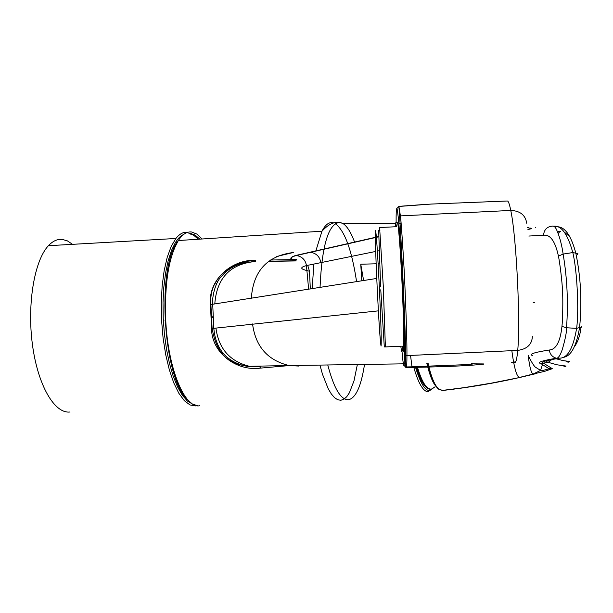 <?xml version="1.0" encoding="UTF-8"?>
<svg xmlns="http://www.w3.org/2000/svg" width="613" height="613" viewBox="0 0 613 613"><rect width="100%" height="100%" fill="white"/><g stroke="black" fill="none" stroke-linecap="round" stroke-linejoin="round"><path stroke-width="0.92" d="M415.545 367.356C420.549 383.753 425.391 391.423 430.058 390.374L434.272 387.332M416.273 367.348C418.963 376.359 421.821 382.512 424.847 385.815M289.275 365.57L260.617 368.106C236.434 371.616 211.247 352.605 211.539 328.07L210.451 304.6C207.861 280.425 231.178 259.391 255.544 260.295M184.076 234.135L180.904 236.005L178.46 238.327L175.563 242.235L177.134 242.135C156.177 270.754 163.763 380.558 187.915 400.013M217.309 282.555L216.864 280.417M199.853 239.131L195.21 235.139L190.474 233.384M216.228 284.731L215.745 282.309M198.328 239.231L193.67 235.239L188.927 233.492M270.318 260.027L292.424 259.613M292.899 259.606L296.776 259.529M307.718 265.314L309.473 271.26L310.331 288.976M260.617 368.106L259.697 366.789M258.625 366.858L247.606 366.436C225.377 362.237 215.431 347.533 213.822 328.315L212.696 304.056C211.906 297.611 215.132 282.432 221.454 276.417C227.791 268.961 236.212 264.272 246.732 262.341M309.473 271.26L305.098 270.065C300.217 268.647 300.669 267.153 306.446 265.582L308.638 289.244M295.995 260.931L296.309 260.931C295.129 260.471 285.919 258.211 296.378 255.537C302.063 256.487 305.427 259.835 306.446 265.582L375.7 251.445M268.448 261.399L295.887 260.931C289.267 259.353 289.16 257.544 295.573 255.506L296.378 255.537M378.374 310.86L213.822 328.315L211.539 328.07M210.451 304.6L376.75 278.448M402.044 274.394L402.779 274.256M252.556 323.948C255.506 346.483 267.674 360.352 289.052 365.532L298.7 366.061M276.233 256.594L293.313 252.51C267.168 255.805 253.177 271.061 251.345 298.286M400.511 247.146L401.3 245.598M375.348 237.331L295.573 255.506M377.378 251.108L379.156 250.74M400.465 246.403L400.933 246.303M401.745 231.323L399.469 231.844M378.765 236.557L376.382 237.093M515.663 361.77L511.694 362.559C514.115 361.31 516.154 367.861 517.717 350.398L406.948 355.601C406.917 363.103 406.687 367.057 406.25 367.455L412.549 367.402C443.138 366.804 464.853 365.915 477.696 364.727C484.339 364.168 485.772 363.9 481.994 363.923L473.665 363.838M398.779 206.343L425.437 204.405M412.549 367.402L411.974 366.766L410.541 355.433M507.104 201.064C508.208 200.551 509.426 203.677 510.759 210.443C520.138 210.834 525.456 215.094 526.72 223.209M396.113 222.787C396.067 213.393 396.289 208.665 396.772 208.596L398.887 206.451L400.427 215.891L510.759 210.443C516.338 235.737 520.613 321.557 517.717 350.398C527.019 349.126 531.908 344.521 532.375 336.583M396.772 208.596C397.393 210.451 397.186 207.7 398.289 217.929C400.933 242.71 404.81 325.886 404.618 353.831L404.074 365.402L405.913 367.432M405.89 367.379L405.883 366.957M398.289 217.929L399.561 216.098L400.427 215.891C401.193 220.45 404.128 266.157 404.848 284.493C406.312 317.841 407.017 341.541 406.948 355.601L405.745 355.364L405.791 367.409M402.94 350.582C404.81 358.467 403.231 306.347 402.113 285.114C401.285 266.057 398.864 225.017 397.462 222.718L397.331 222.726M401.975 351.188C402.871 361.578 403.569 366.321 404.074 365.402M395.201 226.772L395.722 222.803L396.496 226.71L379.608 227.538L383.278 286.026L385.385 346.943L402.297 346.146C402.189 351.149 401.906 352.651 401.446 350.659L400.795 346.215M380.604 286.279L378.681 230.557L379.891 230.496M377.279 289.788C375.7 255.866 375.102 236.043 375.478 230.319C376.229 231.883 377.508 250.579 379.317 286.409C380.979 322.507 381.562 342.383 381.064 346.038C380.229 342.299 378.972 323.549 377.279 289.788M426.855 363.486C429.744 375.501 432.939 383.286 436.441 386.841M428.112 363.471C431.429 378.045 435.23 386.734 439.513 389.546L443.084 390.435C469.236 387.447 494.768 383.14 519.671 377.508L491.741 383.079L464.256 387.615L442.425 390.412L439.153 389.531C434.923 386.703 431.131 378.014 427.774 363.471M542.329 364.988L540.551 370.413L533.118 374.053L519.41 377.47C516.621 376.574 514.1 367.639 511.84 350.674M541.563 361.325L541.631 361.716L541.064 361.501M527.571 227.645L531.471 228.611L530.751 228.021M528.827 236.043L543.524 235.246C550.244 234.273 555.209 241.238 558.435 256.127C559.799 262.425 562.328 282.723 562.496 291.052C563.155 299.389 562.696 319.748 561.96 326.415C560.274 341.748 556.045 349.609 549.263 350.008C533.892 352.414 528.398 354.306 532.774 355.693M553.754 226.251C561.362 225.308 567.715 234.082 572.803 252.564C577.094 269.912 579.139 310.362 576.618 328.376C573.255 348.069 567.692 357.992 559.914 358.145L556.366 358.191C552.359 357.08 549.991 354.352 549.263 350.008M558.88 358.321C544.819 360.605 539.777 362.275 543.762 363.34L552.29 368.681L544.957 371.24L533.118 374.053C531.164 373.133 529.525 366.865 528.199 355.233L528.199 355.233C527.755 354.927 533.471 366.16 535.578 367.264L541.164 370.804C546.811 369.547 549.355 368.804 548.788 368.566L540.735 363.501C536.536 362.528 541.746 360.758 556.374 358.191C558.144 358.475 560.09 355.67 562.198 349.793C565.293 339.227 566.734 331.878 566.527 327.756L561.96 326.415M535.854 373.669L519.671 377.508M528.567 227.553L527.939 227.477M554.65 226.833L556.366 226.764M557.386 226.741C565.025 226.917 571.178 235.729 575.837 253.184L572.803 252.564L563.132 254.073L558.435 256.127M577.523 254.472L577.852 253.514L575.837 253.184C580.871 277.635 582.12 302.416 579.576 327.526L576.618 328.376L566.527 327.756C568.351 302.922 567.217 278.363 563.132 254.073C562.267 247.775 560.221 238.166 557.37 231.722C555.922 227.477 554.152 225.63 552.045 226.174C546.926 226.726 544.083 229.752 543.524 235.246M581.139 326.338L581.561 327.12L579.576 327.526C576.297 346.751 570.749 356.705 562.926 357.41M550.413 359.869C546.451 360.904 545.723 361.724 548.229 362.344L557.071 364.812L566.075 366.068L565.201 366.52L562.711 365.731M558.045 233.331C559.845 232.909 559.608 232.35 557.332 231.645L560.558 231.545M564.335 232.143L570.113 236.978M581.032 327.342C580.059 335.38 577.975 341.663 574.795 346.199M556.183 358.797L562.949 360.567L569.462 361.501L568.136 362.275L565.822 361.08M175.563 242.235L171.525 250.349L168.138 260.801L165.533 273.26L163.801 287.321L163.02 302.5L163.219 318.27L164.399 334.077L166.514 349.341L169.487 363.54L173.195 376.175L177.517 386.834L182.283 395.186L187.325 400.979L192.482 404.082M70.035 411.982C54.557 414.043 37.776 385.202 32.443 344.667C26.995 304.209 34.328 260.586 48.412 245.698C52.779 241.039 57.4 238.94 62.258 239.399L67.453 240.901L72.549 244.334M385.385 346.943L384.305 346.935L380.773 289.788M428.87 391.784C423.537 392.289 418.449 383.937 413.614 366.72M417.491 367.325C421.974 382.313 426.64 389.561 431.475 389.086L435.008 386.857M320.04 287.436C321.978 244.518 328.691 222.841 340.177 222.404L343.403 223.814C347.395 226.695 351.119 232.779 354.575 242.058M364.513 364.421C361.187 386.083 355.915 397.852 348.674 399.722C340.958 400.243 333.993 388.657 327.771 364.973M357.364 364.528L353.992 380.888L349.402 392.772L346.72 396.741L343.847 399.262L340.82 400.281L337.686 399.745L334.514 397.645L331.342 393.983L328.246 388.803L322.476 374.236L319.932 365.087M199.715 405.752C184.513 409.017 167.571 367.585 165.671 318.714C164.583 282.968 168.805 256.908 178.329 240.534C182.429 234.273 186.865 231.43 191.654 232.005L196.949 234.112L202.121 238.986M222.626 352.46L222.488 353.893M376.137 263.789L360.75 264.226L363.616 280.532M196.758 237.629L198.175 239.246M219.17 347.425L219.017 349.525M312.209 288.677L313.833 264.057M315.864 250.878L321.971 231.201C325.511 224.35 329.403 221.584 333.648 222.902M335.219 223.599C344.629 230.473 351.755 249.82 356.582 281.643M211.079 316.316L213.339 316.162M260.196 366.743L249.529 366.313C229.844 361.425 218.642 348.651 215.922 327.993M214.795 303.826C216.757 278.003 230.243 263.897 255.246 261.498M309.672 252.28L310.462 252.311C316.3 253.192 319.764 256.632 320.837 262.632M403.484 306.944L404.212 306.914M404.618 353.831L405.745 355.364C405.4 326.499 401.423 241.836 399.561 216.098L398.887 206.451L431.2 204.06L507.058 201.018M535.295 227.484L535.793 227.461M551.7 359.624L548.229 362.344L540.735 363.501M551.754 368.352L548.796 368.566M534.429 302.416L533.218 302.485M195.693 405.921L190.022 404.963L184.321 400.695L178.812 393.224L173.732 382.773L169.295 369.716L165.686 354.559L163.073 337.916L161.579 320.476L161.257 302.975L162.131 286.164L164.146 270.739L167.211 257.33L171.188 246.449L175.885 238.48C179.571 233.829 183.494 231.76 187.647 232.258M433.743 387.669L431.514 389.063M431.406 389.094C426.357 390.297 421.476 383.041 416.771 367.34M197.7 405.791L192.267 403.952L186.873 399.124L181.709 391.408L176.965 381.025L172.835 368.336L169.479 353.762L167.027 337.863L165.594 321.235L165.226 304.515L165.947 288.348L167.709 273.36L170.445 260.088L174.038 249.024L178.329 240.534L321.971 231.201C329.579 222.894 336.729 220.427 343.403 223.814L395.423 223.439M379.631 263.69L378.137 263.728M401.117 223.4L398.795 223.416M197.524 238.38L198.26 239.239M252.227 261.261C249.69 259.161 208.029 267.72 210.895 304.546L212.083 328.078C215.102 346.506 222.488 358.023 234.22 362.643C235.415 363.655 239.936 364.934 247.782 366.467M295.397 260.778L268.663 261.23M255.529 261.445L255.016 261.452M405.17 363.815L404.365 363.823M403.377 363.838L289.144 365.547M360.75 264.226L361.785 280.823M247.606 366.444L249.629 366.329M249.529 366.313L289.029 365.532M375.348 237.56L296.355 255.537M401.76 231.561L399.484 232.074M378.773 236.787L376.405 237.323M411.974 366.773L463.259 364.758C473.006 364.168 475.665 363.777 471.221 363.593M411.99 366.842L406.411 366.949M395.722 222.803L397.462 222.718M442.111 390.404L442.655 390.443M531.356 228.68L527.9 229.607M213.401 317.595L211.638 317.687M165.533 320.109L164.92 320.147M187.701 232.258C183.532 231.752 179.594 233.829 175.885 238.48L48.412 245.698"/></g></svg>
